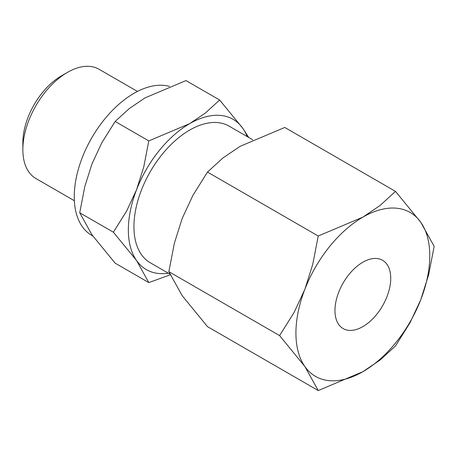 <?xml version="1.0" encoding="UTF-8"?>
<svg xmlns="http://www.w3.org/2000/svg" width="457" height="457" viewBox="0 0 457 457"><rect width="100%" height="100%" fill="white"/><g stroke="black" fill="none" stroke-linecap="round" stroke-linejoin="round"><path stroke-width="0.69" d="M169.438 86.379A84.391 48.722 120 0 0 107.075 116.232A84.391 48.722 120 0 0 74.257 196.716A84.391 48.722 120 0 0 91.731 235.349L92.771 235.949M137.454 91.44L99.015 69.247A63.1 36.429 120 0 0 67.465 72.372A63.1 36.429 120 0 0 22.85 149.65L22.85 142.675A54.554 31.499 120 0 1 61.427 75.862L67.465 72.372M252.71 139.768L229.134 126.155A78.872 45.534 120 0 0 168.359 147.285A78.872 45.534 120 0 0 133.93 226.661A78.872 45.534 120 0 0 150.262 262.769L169.827 274.063M248.722 137.466L242.827 128.366L219.64 100.009L205.416 112.993L189.701 123.624L148.799 140.91L143.755 166.954L136.569 189.718L126.698 210.928L113.382 232.196L136.569 260.553A86.761 50.093 -60 0 1 128.354 229.882A86.761 50.093 -60 0 1 136.569 189.718A86.761 50.093 -60 0 1 189.701 123.624A86.761 50.093 -60 0 1 242.827 128.366A86.761 50.093 -60 0 1 247.208 136.592M168.336 273.2A86.761 50.093 -60 0 1 136.569 260.553L148.799 282.586L115.141 263.152L91.954 234.795L79.724 212.762L84.768 186.719L91.954 163.954L101.831 142.744L115.141 121.476L129.365 108.492L145.08 97.861L185.982 80.581L219.64 100.009M279.593 335.592L304.888 366.531A94.645 54.646 -60 0 1 295.925 333.067A94.645 54.646 -60 0 1 304.888 289.252A94.645 54.646 -60 0 1 362.847 217.149A94.645 54.646 -60 0 1 420.806 222.325A94.645 54.646 -60 0 1 429.774 255.789A94.645 54.646 -60 0 1 420.806 299.603L428.649 274.771L434.15 246.363L420.806 222.325L395.511 191.392L379.996 205.559L362.847 217.149L318.232 236.006L312.731 264.42L304.888 289.252L294.119 312.394L279.593 335.592L168.85 271.658L174.357 243.25L182.194 218.412L192.968 195.276L207.489 172.072L223.005 157.905L240.154 146.314L284.768 127.457L395.511 191.392M318.232 390.564L362.847 371.707L379.996 360.116L395.511 345.949L410.032 322.745L420.806 299.603A94.645 54.646 -60 0 1 362.847 371.707A94.645 54.646 -60 0 1 304.888 366.531L318.232 390.564L207.489 326.629L182.194 295.69L168.85 271.658M334.964 310.526A39.433 22.77 -60 0 1 352.176 270.841A39.433 22.77 -60 0 1 382.566 260.279A39.433 22.77 -60 0 1 390.735 278.33A39.433 22.77 -60 0 1 373.523 318.015A39.433 22.77 -60 0 1 343.133 328.583A39.433 22.77 -60 0 1 334.964 310.526M207.489 172.072L318.232 236.006M148.799 282.586L170.164 274.846M115.141 121.476L148.799 140.91M79.724 212.762L113.382 232.196M22.85 149.65A63.1 36.429 120 0 0 35.92 178.533L74.36 200.726"/></g></svg>

